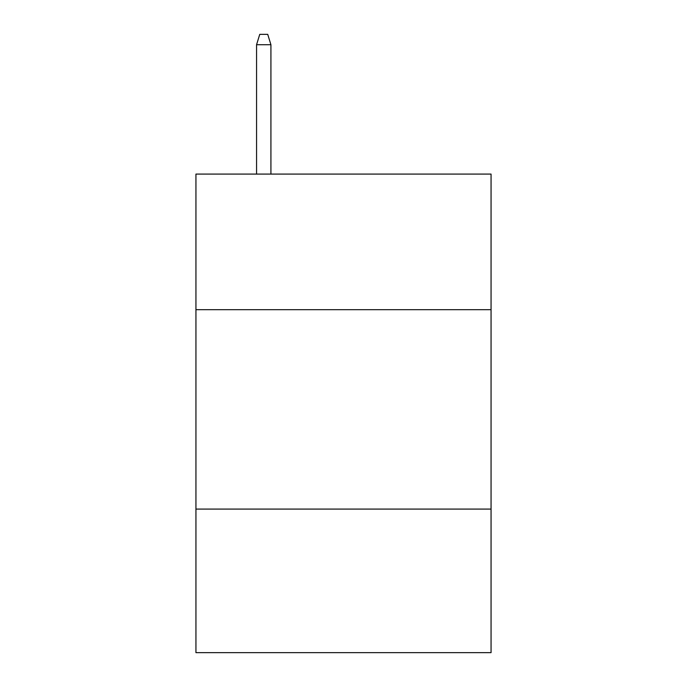 <?xml version="1.0" encoding="UTF-8"?>
<svg xmlns="http://www.w3.org/2000/svg" width="687" height="687" viewBox="0 0 687 687"><rect width="100%" height="100%" fill="white"/><g stroke="black" fill="none" stroke-linecap="round" stroke-linejoin="round"><path stroke-width="1.03" d="M491.059 309.682L491.059 174.086L195.941 174.086L195.941 309.682L491.059 309.682L491.059 652.65L195.941 652.65L195.941 309.682M491.059 509.084L195.941 509.084M270.918 174.086L270.918 44.715L256.56 44.715L256.56 174.086M256.56 44.715L259.755 34.35L267.724 34.35L270.918 44.715"/></g></svg>
